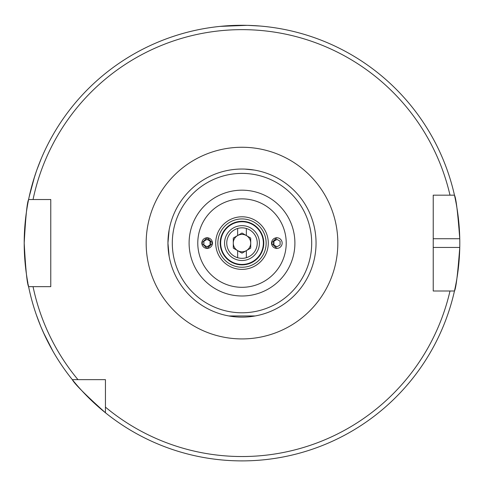 <?xml version="1.0" encoding="UTF-8"?>
<svg xmlns="http://www.w3.org/2000/svg" width="484" height="484" viewBox="0 0 484 484"><rect width="100%" height="100%" fill="white"/><g stroke="black" fill="none" stroke-linecap="round" stroke-linejoin="round"><path stroke-width="0.73" d="M41.225 158.667L36.863 169.908M36.415 171.179L33.42 180.393M33.033 181.688L29.167 196.837L34.642 176.454M36.306 314.697L40.583 325.968M41.104 327.214L45.042 336.065M45.623 337.281L52.883 351.13L43.318 332.32M276.848 237.644L271.397 243.089L276.848 248.534M212.603 243.089L207.152 237.644L201.701 243.089L207.152 248.534L212.603 243.089M220.22 243.089A21.78 21.78 0 0 1 242 221.309A21.78 21.78 0 0 1 263.78 243.089A21.78 21.78 0 0 1 242 264.869A21.78 21.78 0 0 1 220.22 243.089M224.576 243.089A17.424 17.424 0 0 1 242 225.665A17.424 17.424 0 0 1 259.424 243.089A17.424 17.424 0 0 1 242 260.513A17.424 17.424 0 0 1 224.576 243.089M167.948 243.089L169.134 256.284L167.948 243.089A74.052 74.052 0 0 1 242 169.037A74.052 74.052 0 0 1 316.052 243.089A74.052 74.052 0 0 1 242 317.141A74.052 74.052 0 0 1 167.948 243.089L169.134 229.894M311.696 243.089A69.696 69.696 0 0 1 242 312.785A69.696 69.696 0 0 1 172.304 243.089A69.696 69.696 0 0 1 242 173.393A69.696 69.696 0 0 1 311.696 243.089M228.805 170.223L229.706 170.066L228.805 170.223M244.753 169.085L254.3 170.066M315.024 255.383L314.866 256.284L315.024 255.383M255.195 315.955L228.805 315.955L255.195 315.955M246.858 25.343L220.22 26.378L238.521 25.319M248.207 25.38L260.247 26.051M433.228 247.445L459.758 247.445A217.8 217.8 0 0 1 454.464 291.005C456.001 288.452 457.767 273.932 459.758 247.445A217.8 217.8 0 0 0 459.758 238.733C457.773 212.294 456.007 197.774 454.464 195.173L433.228 195.173L433.228 291.005L454.464 291.005A217.8 217.8 0 0 1 28.598 286.649A217.8 217.8 0 0 1 28.151 284.374M27.969 283.436A217.8 217.8 0 0 1 24.2 243.089C25.652 216.632 27.122 202.112 28.598 199.529A217.8 217.8 0 0 1 454.464 195.173L449.999 195.173A213.444 213.444 0 0 0 33.051 199.529L50.772 199.529L50.772 286.649L28.598 286.649C27.122 284.066 25.652 269.546 24.2 243.089A217.8 217.8 0 0 1 28.598 199.529L33.051 199.529L28.598 199.529A217.8 217.8 0 0 0 24.2 243.089M105.439 412.761C85.674 395.023 74.639 383.981 72.328 379.65L105.439 379.65L105.439 412.761M105.439 407.129A213.444 213.444 0 0 0 449.999 291.005L454.464 291.005M77.96 379.65A213.444 213.444 0 0 1 33.051 286.649L28.598 286.649M315.024 230.789L314.866 229.894M459.758 238.733A217.8 217.8 0 0 0 454.464 195.173A217.8 217.8 0 0 1 459.758 238.733L433.228 238.733M237.644 250.633L242 253.15L246.356 250.633A8.712 8.712 0 0 0 246.356 235.545A8.712 8.712 0 0 0 233.288 243.089A8.712 8.712 0 0 0 237.644 250.633L237.644 257.7A15.246 15.246 0 0 1 237.644 228.478L237.644 235.545L233.288 238.061L233.288 248.117L237.644 250.633A8.712 8.712 0 0 0 246.356 250.633L250.712 248.117L250.712 238.061L242 233.028L237.644 235.545M237.644 228.478A15.246 15.246 0 0 1 257.246 243.089A15.246 15.246 0 0 1 237.644 257.7M246.356 228.478L246.356 235.545M246.356 250.633L246.356 257.7M202.548 245.745A5.312 5.306 90 0 0 209.802 247.687A5.312 5.306 90 0 0 211.744 240.433A5.312 5.306 90 0 0 204.49 238.491A5.312 5.306 90 0 0 202.548 245.745M207.146 246.858L210.413 244.977L210.413 241.201L207.146 239.314L203.885 241.201L203.885 244.977L207.146 246.858M206.977 239.417L210.413 241.201M206.977 246.761L210.068 244.977L210.068 241.201M210.068 244.977L210.413 244.977M281.44 240.433A5.312 5.306 -90 0 0 274.186 238.491A5.312 5.306 -90 0 0 272.244 245.745A5.312 5.306 -90 0 0 279.498 247.687A5.312 5.306 -90 0 0 281.44 240.433M276.842 239.314L273.581 241.201L273.581 244.977L276.842 246.858L280.109 244.977L280.109 241.201L276.842 239.314M277.011 246.761L273.581 244.977M277.011 239.417L273.92 241.201L273.92 244.977M273.92 241.201L273.581 241.201M217.848 243.089A24.152 24.152 0 0 1 242 218.937A24.152 24.152 0 0 1 266.152 243.089A24.152 24.152 0 0 1 242 267.241A24.152 24.152 0 0 1 217.848 243.089M220.656 243.089A21.344 21.344 0 0 1 242 221.745A21.344 21.344 0 0 1 263.344 243.089A21.344 21.344 0 0 1 242 264.433A21.344 21.344 0 0 1 220.656 243.089M294.901 243.089A52.901 52.901 0 0 1 242 295.99A52.901 52.901 0 0 1 189.099 243.089A52.901 52.901 0 0 1 242 190.182A52.901 52.901 0 0 1 294.901 243.089M286.219 243.089A44.219 44.219 0 0 1 242 287.308A44.219 44.219 0 0 1 197.781 243.089A44.219 44.219 0 0 1 242 198.87A44.219 44.219 0 0 1 286.219 243.089M268.293 243.089A26.293 26.293 0 0 1 242 269.382A26.293 26.293 0 0 1 215.707 243.089A26.293 26.293 0 0 1 242 216.79A26.293 26.293 0 0 1 268.293 243.089M146.168 243.089A95.832 95.832 0 0 1 242 147.257A95.832 95.832 0 0 1 337.832 243.089A95.832 95.832 0 0 1 242 338.921A95.832 95.832 0 0 1 146.168 243.089"/></g></svg>
